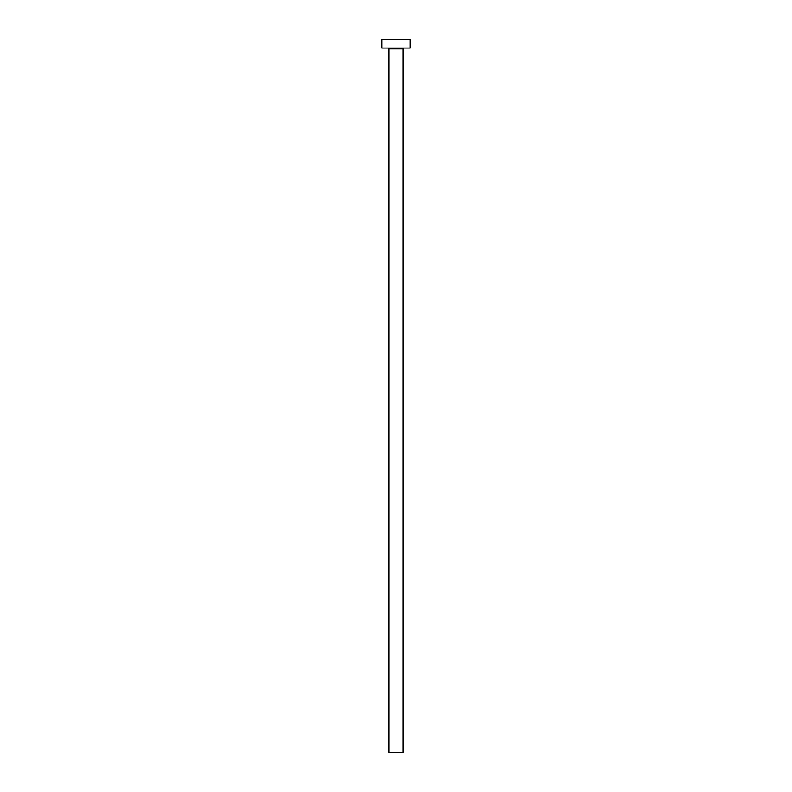 <?xml version="1.0" encoding="UTF-8"?>
<svg xmlns="http://www.w3.org/2000/svg" width="792" height="792" viewBox="0 0 792 792"><rect width="100%" height="100%" fill="white"/><g stroke="black" fill="none" stroke-linecap="round" stroke-linejoin="round"><path stroke-width="1.19" d="M403.039 48.896A0.842 0.842 0 0 1 403.89 48.055A0.842 0.842 0 0 0 403.039 48.896L388.961 48.896L388.961 752.4L403.039 752.4L403.039 48.896L403.039 752.4L388.961 752.4L388.961 48.896A0.842 0.842 0 0 0 388.11 48.055A0.842 0.842 0 0 1 388.961 48.896L403.039 48.896M381.912 39.6L381.912 48.055L410.088 48.055L410.088 39.6L381.912 39.6L381.912 48.055L410.088 48.055L410.088 39.6L381.912 39.6"/></g></svg>
